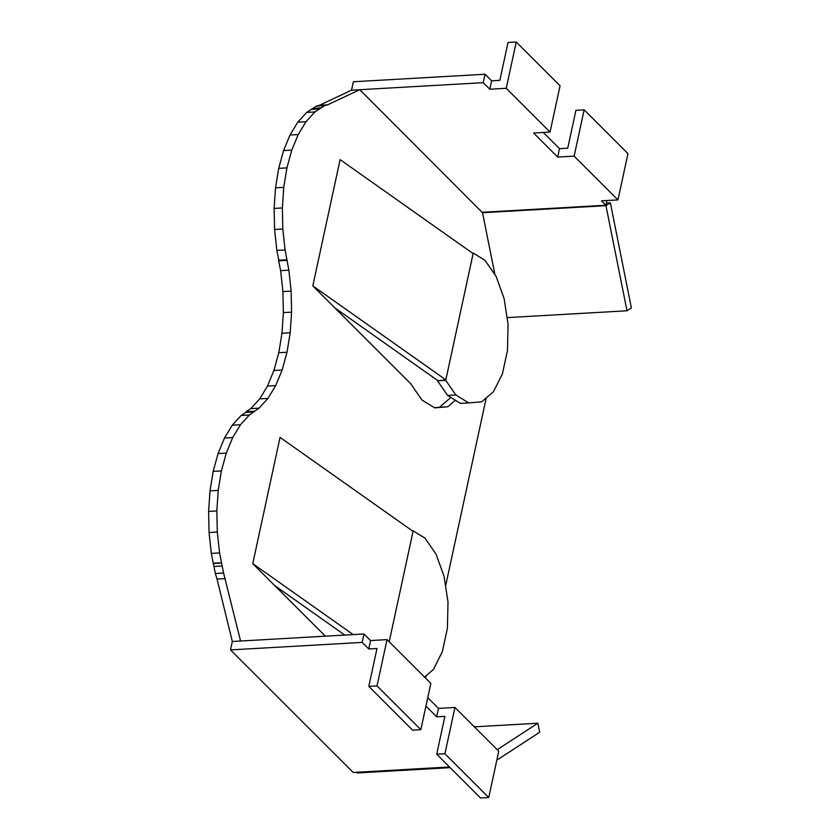 <?xml version="1.0" encoding="UTF-8"?>
<svg xmlns="http://www.w3.org/2000/svg" width="840" height="840" viewBox="0 0 840 840"><rect width="100%" height="100%" fill="white"/><g stroke="black" fill="none" stroke-linecap="round" stroke-linejoin="round"><path stroke-width="1.26" d="M627.008 310.79L605.966 205.684L610.355 202.828L631.386 307.933L627.008 310.79L507.034 317.625M605.966 205.684L482.528 212.72L359.762 89.702L327.695 104.801L319.473 105.273L351.54 90.174L353.356 81.753L485.027 74.245L491.6 80.819L499.832 80.346L508.022 42.473L516.243 42L560.059 85.775L550.043 132.069L506.237 88.295L489.783 89.229L483.21 82.667L351.54 90.174M494.928 274.669L482.528 212.72M445.557 586.121L486.245 397.929M290.199 332.745L287.018 352.233L278.796 352.695L281.978 333.218L290.199 332.745L291.585 312.155L283.364 312.627L281.978 333.218M327.695 104.801L324.649 105.62L314.906 111.962L306.002 121.706L298.221 134.547L291.795 150.097L286.923 167.895L283.742 187.373L282.356 207.963L282.807 229.026L285.075 249.931L288.866 270.186L291.144 291.092L291.585 312.155M312.816 285.883L445.83 379.848L473.13 253.596L340.116 159.621L312.816 285.883L410.666 383.649L421.869 399.966L434.742 407.883L447.804 406.728L434.364 407.652M455.354 400.218L447.804 406.728M610.355 202.828L606.344 203.059M426.185 675.696L425.649 678.195M387.041 639.607L377.024 685.902L420.84 729.677L430.846 683.382L387.041 639.607L370.577 640.553L364.004 633.98L240.566 641.014L223.587 573.048L219.566 552.941L217.287 532.045L216.835 510.972L218.232 490.392L221.403 470.904L226.286 453.117L232.712 437.567L240.492 424.725L249.386 414.981L259.035 408.156L267.939 398.412L275.719 385.57L282.145 370.02L287.018 352.233M424.557 677.103L433.451 669.428L442.365 651.609L447.416 628.226L448.004 602.091L444.056 576.356L436.044 554.127L424.935 538.094L413.175 530.859L389.204 641.771L413.07 531.353L280.056 437.388L252.756 563.64L325.364 636.184M482.433 212.268L605.871 205.233L601.493 200.855L617.957 199.92L574.14 156.146L557.687 157.08L533.589 133.004L550.043 132.069M291.144 291.092L282.912 291.564L283.364 312.627M288.866 270.186L280.644 270.659L282.912 291.564M324.649 105.62L316.418 106.082L319.473 105.273M286.902 260.379L278.67 260.841L280.644 270.659M321.227 107.846L312.994 108.318L316.418 106.082M287.038 259.749L278.806 260.211L278.67 260.841M312.994 108.318L311.43 109.337L319.662 108.864M319.725 108.549L311.504 109.022M278.806 260.211L276.843 250.404L274.575 229.499L274.123 208.425L275.51 187.845L278.691 168.357L283.574 150.57L290 135.02L297.78 122.178L306.673 112.434L311.43 109.337M285.075 249.931L276.843 250.404M282.807 229.026L274.575 229.499M314.906 111.962L306.673 112.434M282.356 207.963L274.123 208.425M306.002 121.706L297.78 122.178M283.742 187.373L275.51 187.845M298.221 134.547L290 135.02M286.923 167.895L278.691 168.357M291.795 150.097L283.574 150.57M445.83 379.848L437.493 380.814L447.647 395.472L460.509 403.389L468.741 402.917L455.868 395L447.647 395.472M334.719 307.766L437.577 380.436M450.86 397.457L439.582 407.19M496.818 760.169L539.648 732.27L537.831 723.23L474.338 726.841M537.831 723.23L497.207 749.69M282.145 370.02L273.913 370.482L278.796 352.695M275.719 385.57L267.488 386.032L273.913 370.482M454.944 707.458L444.938 753.753L488.744 797.528L498.75 751.233L454.944 707.458L438.48 708.404L427.76 697.683M267.939 398.412L259.707 398.874L267.488 386.032M240.566 641.014L232.334 641.487L217.035 579.065L225.257 578.592M259.035 408.156L250.814 408.618L259.707 398.874M223.587 573.048L215.355 573.521L217.035 579.065M254.279 411.254L246.057 411.716L250.814 408.618M222.169 565.992L213.938 566.454L215.355 573.521M254.142 411.884L245.921 412.346L246.057 411.716M213.938 566.454L213.297 563.231L221.529 562.758M221.456 563.073L213.224 563.546M245.921 412.346L241.164 415.454L232.26 425.197L224.48 438.039L218.053 453.59L213.181 471.377L210 490.854L208.614 511.445L209.055 532.508L211.334 553.413L213.297 563.231M249.386 414.981L241.164 415.454M240.492 424.725L232.26 425.197M219.566 552.941L211.334 553.413M232.712 437.567L224.48 438.039M217.287 532.045L209.055 532.508M226.286 453.117L218.053 453.59M216.835 510.972L208.614 511.445M221.403 470.904L213.181 471.377M218.232 490.392L210 490.854M252.756 563.64L353.199 634.599M274.669 585.533L344.799 635.082M605.871 205.233L606.889 200.55M617.957 199.92L627.963 153.626L584.157 109.851L575.925 110.323L567.735 148.197L559.503 148.669L543.28 132.458M574.14 156.146L584.157 109.851M557.687 157.08L559.503 148.669M506.237 88.295L516.243 42M489.783 89.229L491.6 80.819M483.21 82.667L485.027 74.245M455.868 395L445.725 380.352L473.235 253.092L484.985 260.327L496.094 276.37L504.116 298.589L508.064 324.324L507.476 350.459L502.415 373.842L493.5 391.661L481.803 401.762L468.741 402.917M445.725 380.352L437.493 380.814M472.479 253.134L473.235 253.092M450.145 767.655L357.031 772.957L356.895 772.264M377.024 685.902L368.802 686.375L376.992 648.501L368.76 648.963L362.187 642.4L230.517 649.908L353.189 772.475L449.474 766.983M444.938 753.753L436.706 754.226L444.895 716.352L436.663 716.814L425.933 706.104M438.48 708.404L436.663 716.814M370.577 640.553L368.76 648.963M364.004 633.98L362.187 642.4M232.334 641.487L230.517 649.908M413.175 530.859L412.43 530.901M488.744 797.528L480.512 798L436.706 754.226M420.84 729.677L412.608 730.149L368.802 686.375"/></g></svg>
